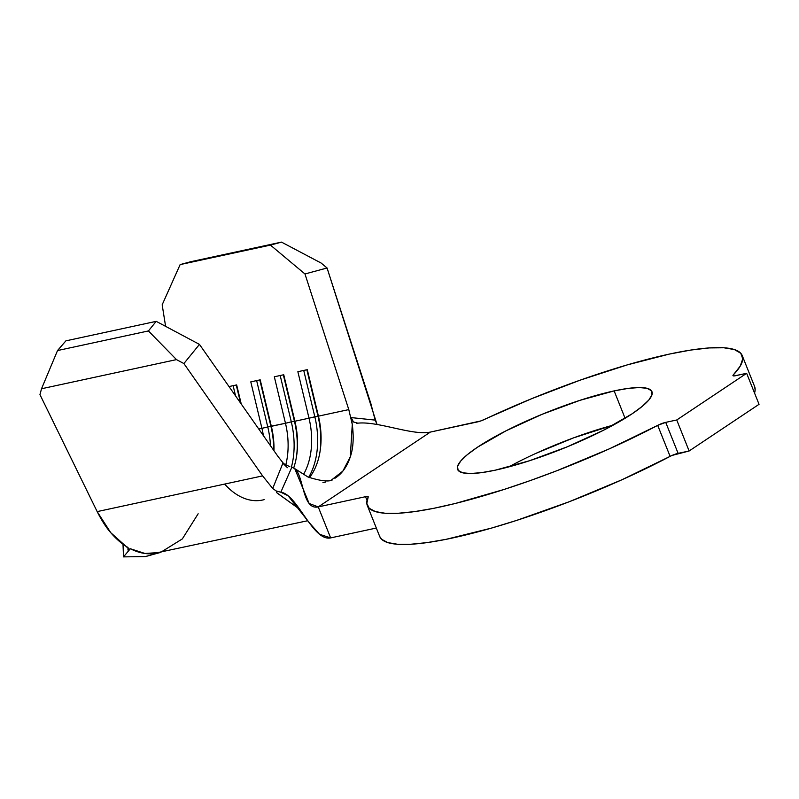 <?xml version="1.0" encoding="UTF-8"?>
<svg xmlns="http://www.w3.org/2000/svg" width="799" height="799" viewBox="0 0 799 799"><rect width="100%" height="100%" fill="white"/><g stroke="black" fill="none" stroke-linecap="round" stroke-linejoin="round"><path stroke-width="1.2" d="M535.889 453.393L573.592 437.852L613.183 425.148A104.669 19.795 -21.8 0 0 508.743 466.916L518.481 461.782M614.141 390.901L625.088 418.276L614.141 390.901L628.074 388.414L639.19 387.535L647.07 388.314L651.395 390.711L652.014 394.636L648.888 399.949L642.146 406.431L632.049 413.842L603.445 430.281L567.43 446.751L529.487 460.753L495.39 470.152A104.669 19.795 158.2 0 1 457.587 469.403A104.669 19.795 158.2 0 1 508.414 429.602A104.669 19.795 158.2 0 1 614.141 390.901A104.669 19.795 158.2 0 1 651.944 391.66A104.669 19.795 158.2 0 1 601.118 431.46A104.669 19.795 158.2 0 1 495.39 470.152L481.457 472.648L470.331 473.527L462.461 472.748L458.137 470.351L457.517 466.416L460.643 461.113L467.385 454.621L477.482 447.21L506.087 430.781L542.102 414.311L580.044 400.309L614.141 390.901M368.219 496.748A7.441 1.408 158.2 0 0 365.533 496.698L318.242 506.906L330.646 537.907L319.57 534.291L308.913 522.306L288.099 495.76L280.819 492.224L291.855 467.205L294.771 468.653L309.123 503.48L318.242 506.906C300.714 510.691 304.619 469.792 291.855 467.205L280.819 492.224C297.368 494.152 312.888 541.742 330.646 537.907L376.319 528.039L330.646 537.907L318.242 506.906L430.361 432.079L477.642 421.872A7.441 1.408 158.2 0 0 484.454 419.455A201.897 38.182 158.2 0 1 669.292 354.097A201.897 38.182 158.2 0 1 742.221 355.555A201.897 38.182 158.2 0 1 733.282 374.931L733.682 375.929L733.282 374.931L740.214 366.132L742.75 358.861L740.803 353.298L734.441 349.572L723.814 347.765L709.162 347.925L690.845 350.052L669.292 354.097L627.185 364.913L580.234 380.134L531.565 398.731L480.928 420.903L430.361 432.079L318.242 506.906L365.533 496.698L367.021 500.424L365.533 496.698L367.7 496.479L368.189 497.058L366.811 503.4L369.218 508.274L375.37 511.58L385.128 513.258L398.311 513.258L414.641 511.6L433.797 508.304L455.39 503.45L504.099 489.447L530.246 480.589L556.883 470.721L609.487 448.778L657.707 425.368A201.897 38.182 158.2 0 1 367.31 505.507A201.897 38.182 158.2 0 1 368.189 497.058A7.441 1.408 158.2 0 0 368.219 496.748L368.229 496.788M742.221 355.555L754.616 386.556A201.897 38.182 -21.8 0 1 754.536 393.018L755.145 389.862L754.576 386.446M379.675 536.429L381.622 539.275L387.765 542.581L397.532 544.259L410.706 544.259L427.036 542.601L446.192 539.305L491.385 528.119L516.504 520.449L569.278 501.722L621.882 479.78L672.049 455.43L689.128 450.986L759.05 404.314L689.128 450.986L676.733 419.984L746.646 373.313L759.05 404.314L746.646 373.313L734.171 375.92L732.933 375.52L733.282 374.931A7.441 1.408 158.2 0 0 732.953 375.64A7.441 1.408 158.2 0 0 735.639 375.69L746.646 373.313L676.733 419.984L689.128 450.986L678.121 453.363L665.717 422.361L676.733 419.984L665.717 422.361L678.121 453.363A7.441 1.408 -21.8 0 0 670.111 456.369L657.707 425.368L665.717 422.361A7.441 1.408 158.2 0 0 657.707 425.368L670.111 456.369A201.897 38.182 -21.8 0 1 379.705 536.509L367.31 505.507M150.901 555.185L145.248 556.583L123.505 556.883L123.006 544.209L123.505 556.883L130.327 548.743L123.505 556.883L145.248 556.583L160.479 552.459L144.969 553.467L130.327 548.743L127.94 550.032L128.05 547.565L127.94 550.032L130.327 548.743C137.808 552.509 145.108 554.186 152.239 553.777L307.755 520.718M198.152 513.777L182.332 538.916L160.479 552.459M162.177 304.799L165.603 326.352L162.177 304.799L180.135 264.599L162.177 304.799M277.103 493.023L299.765 509.353L276.774 492.703L276.204 490.976L280.819 492.224L276.204 490.976L272.709 488.489L282.876 463.24L287.42 467.695L282.876 463.24L272.709 488.489L262.611 475.884L183.89 363.555L176.489 359.61L41.528 388.753L39.95 394.626L97.168 511.61L110.751 532.683L128.909 548.983M272.709 488.489L262.611 475.884L97.168 511.61L39.95 394.626L41.528 388.753L57.528 350.551L65.888 340.853L156.204 321.348L199.46 344.389L278.182 456.728L284.204 464.329L278.182 456.728L199.46 344.389L156.204 321.348L65.888 340.853L57.528 350.551L41.528 388.753L176.489 359.61L148.424 330.936L57.528 350.551L148.424 330.936L156.204 321.348L148.424 330.936L176.489 359.61L183.89 363.555L199.46 344.389L183.89 363.555L262.611 475.884L97.168 511.61C101.673 520.509 106.197 527.53 110.751 532.683C116.235 539.015 121.768 543.819 127.321 547.075M293.702 467.904A63.76 41.778 77.8 0 0 294.891 421.233L309.013 418.187A63.76 41.778 -102.2 0 1 303.38 474.676A63.76 41.778 77.8 0 0 309.013 418.187L297.867 371.705L307.285 369.667L318.431 416.149L348.793 409.597L352.279 424.399C353.927 437.253 353.308 447.959 350.411 456.509C347.225 466.286 342.282 473.398 335.57 477.852L334.881 478.301M296.659 455.56A63.76 41.778 -102.2 0 0 294.891 421.233L283.335 374.841L294.441 421.183A68.005 44.564 -102.2 0 1 296.489 456.658A68.005 44.564 77.8 0 0 294.441 421.183L291.305 421.862L280.189 375.52L291.305 421.862A68.005 44.564 -102.2 0 1 291.415 467.115A68.005 44.564 77.8 0 0 291.305 421.862L294.891 421.233L283.745 374.751L274.327 376.778L285.473 423.27L291.305 421.862L285.473 423.27A63.76 41.778 -102.2 0 1 285.702 465.228A63.76 41.778 77.8 0 0 285.473 423.27L270.901 426.267L259.795 379.924L270.901 426.267A68.005 44.564 -102.2 0 1 273.727 450.366A68.005 44.564 77.8 0 0 270.901 426.267L267.765 426.936L256.649 380.594L267.765 426.936A68.005 44.564 -102.2 0 1 270.471 445.722A68.005 44.564 77.8 0 0 267.765 426.936L271.35 426.316L260.204 379.835L250.786 381.862L261.932 428.344L267.765 426.936L261.932 428.344A63.76 41.778 -102.2 0 1 263.39 435.615A63.76 41.778 77.8 0 0 261.932 428.344L258.766 429.033L261.932 428.344L250.786 381.862L260.204 379.835L271.35 426.316A63.76 41.778 -102.2 0 1 273.967 450.716A63.76 41.778 77.8 0 0 271.35 426.316L285.473 423.27L274.327 376.778L283.745 374.751L294.891 421.233L318.431 416.149A63.76 41.778 -102.2 0 1 320.199 450.476A63.76 41.778 -102.2 0 1 309.433 477.622A63.76 41.778 77.8 0 0 318.431 416.149L348.793 409.597L304.968 273.967L270.452 245.103L180.135 264.599L270.452 245.103L281.498 242.117L190.611 261.742L180.135 264.599L190.611 261.742L281.498 242.117L321.158 263.061L327.061 267.995L376.818 423.83L375.16 420.114L351.26 417.597L352.279 424.399L350.292 456.898L342.821 471.15L331.126 480.289M325.612 482.077L322.956 482.526M336.369 477.303L335.57 477.852M356.364 423.19L357.842 423.17C377.777 420.973 412.823 435.864 430.361 432.079C412.823 435.864 377.777 420.973 357.842 423.17L353.418 421.962L351.26 417.597L352.279 424.399L348.793 409.597L304.968 273.967L327.061 267.995L370.876 403.625L375.16 420.114L351.26 417.597L352.009 420.074M229.013 386.566L236.664 384.908L241.248 404.024L236.664 384.908L229.013 386.566M233.118 385.677L235.565 395.924L233.118 385.677M236.254 384.998L240.589 403.086L236.254 384.998M264.179 499.645A68.005 44.564 -102.2 0 1 224.649 484.084M314.836 416.778A68.005 44.564 -102.2 0 1 308.674 477.313A68.005 44.564 77.8 0 0 314.836 416.778L309.013 418.187L297.867 371.705L307.285 369.667L317.982 416.099A68.005 44.564 -102.2 0 1 320.029 451.575A68.005 44.564 77.8 0 0 317.982 416.099L314.836 416.778L303.73 370.436L314.836 416.778M306.866 369.757L317.982 416.099L306.866 369.757M282.876 463.24L289.867 466.766M128.889 548.693L127.94 550.032M321.158 263.061L281.498 242.117L270.452 245.103L304.968 273.967L327.061 267.995L321.158 263.061M332.124 480.079C328.279 481.887 320.259 480.878 308.084 477.053L294.771 468.653"/></g></svg>
